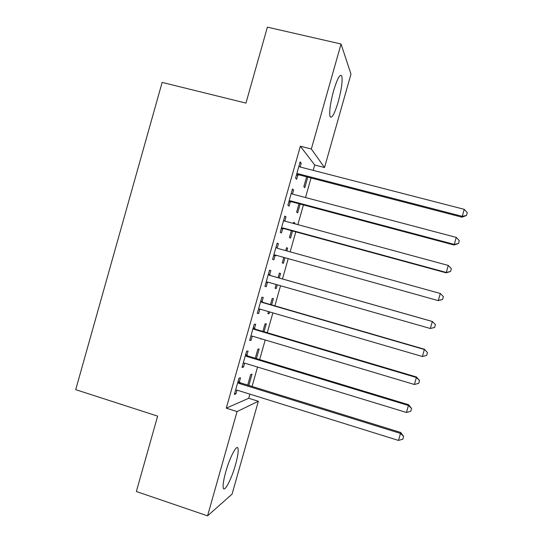 <?xml version="1.0" encoding="UTF-8"?>
<svg xmlns="http://www.w3.org/2000/svg" width="543" height="543" viewBox="0 0 543 543"><rect width="100%" height="100%" fill="white"/><g stroke="black" fill="none" stroke-linecap="round" stroke-linejoin="round"><path stroke-width="0.81" d="M225.739 471.935C229.899 456.901 237.182 443.373 238.044 448.633C238.533 451.471 237.705 456.778 235.547 464.57C231.589 478.987 224.225 493.18 223.241 487.838C222.752 485.062 223.587 479.761 225.739 471.935M333.578 90.837C337.434 78.219 340.183 73.312 341.825 76.115C342.674 81.083 341.486 89.615 338.255 101.69C334.461 114.213 331.712 119.107 329.995 116.378C329.139 111.593 330.327 103.082 333.578 90.837M313.202 170.366L314.716 165.011L300.354 146.223L226.282 408.166L248.714 398.263L249.882 394.13M252.061 386.433L257.538 367.061M259.656 359.581L265.208 339.972M267.258 332.723L272.878 312.87M274.867 305.845L280.548 285.761M282.475 278.953L288.184 258.773M290.145 251.843L295.799 231.861M297.829 224.7L303.422 204.928M305.512 197.543L311.044 177.989M248.714 398.263L258.353 401.27L232.065 494.137L207.555 515.85L237.053 411.574L258.353 401.27M350.975 74.086L324.524 167.529L311.336 149.006L341.045 43.997L350.975 74.086M314.716 165.011L324.524 167.529M207.555 515.85L136.361 491.51L157.633 416.128L75.708 389.657L162.14 82.407L245.959 103.095L267.387 27.15L341.045 43.997M256.432 358.604L259.16 348.966L257.85 349.203L255.285 358.258M246.855 355.319L248.076 350.988L246.59 351.253L242.008 367.455L243.535 367.054L244.642 363.124M271.629 304.901L273.407 298.616L272.199 298.467L270.475 304.569M269.64 311.926L269.131 313.725L267.896 313.698L268.486 311.594M262.011 301.732L263.24 297.394L261.875 297.225L257.287 313.44L258.685 313.474L259.914 309.137M286.514 247.893L287.668 248.212L286.568 247.683L285.74 250.628M287.668 248.212L286.894 250.947M284.932 257.864L283.385 263.341L282.258 262.927L283.779 257.545M277.1 243.379L278.41 243.746L277.168 243.142L272.579 259.378L273.855 259.846L275.084 255.502M278.41 243.746L277.181 248.09M300.157 204.059L297.659 212.904L296.641 212.103L299.003 203.754M292.29 189.69L293.6 190.036L292.48 189.005L287.885 205.254L289.046 206.157L290.274 201.806M293.6 190.036L292.453 194.089M299.885 162.832L301.202 163.165L300.143 161.916L295.548 178.172L296.641 179.292L297.869 174.941M301.202 163.165L300.123 166.993M307.779 177.133L304.799 187.668L303.836 186.677L306.619 176.835M284.695 216.542L286.005 216.901L284.824 216.08L280.229 232.323L281.45 233.008L282.679 228.664M286.005 216.901L284.797 221.171M293.648 222.678L294.801 222.997L293.763 222.27L293.41 223.506M294.801 222.997L294.571 223.818M292.548 230.972L290.519 238.126L289.446 237.522L291.387 230.653M269.518 270.204L270.821 270.577L269.518 270.19L264.93 286.412L266.274 286.663L267.502 282.326M270.821 270.577L269.593 274.914M279.38 273.095L280.534 273.421L279.387 273.081L278.077 277.704M280.534 273.421L279.231 278.03M277.303 284.831L276.258 288.537L275.077 288.319L276.156 284.505M254.429 328.535L255.658 324.198L254.233 324.246L249.644 340.454L251.11 340.271L252.285 336.117M264.027 331.759L266.28 323.798L265.025 323.845L262.88 331.42M261.733 338.934L260.715 339.063L260.83 338.669M239.28 382.096L240.501 377.765L238.961 378.247L234.379 394.442L235.961 393.824L237.006 390.125M248.837 385.435L252.04 374.127L250.676 374.555L247.696 385.082M226.282 408.166L237.053 411.574M300.354 146.223L311.336 149.006M264.964 286.29L266.274 286.663M275.104 288.211L276.258 288.537M257.389 313.094L258.685 313.474M267.984 313.392L269.131 313.725M249.807 339.884L251.11 340.271M242.239 366.654L243.535 367.054M234.671 393.417L235.961 393.824M298.277 173.787L299.349 174.948L461.991 217.193L462.249 216.345L298.277 173.787L296.79 173.78M464.245 209.326L467.292 212.666L466.491 215.469L462.249 216.345L464.245 209.326L300.191 167.013L298.908 166.301M299.349 174.948L296.403 175.138M466.491 215.469L461.991 217.193M290.614 200.883L291.747 201.82L454.077 245.022L454.267 244.411L290.614 200.883L289.127 200.869M456.263 237.393L459.317 240.678L458.523 243.481L454.267 244.411L456.263 237.393L292.528 194.109L291.245 193.389M291.747 201.82L288.808 201.996M458.523 243.481L454.077 245.022M282.957 227.958L284.152 228.684L446.163 272.83L446.285 272.457L282.957 227.958L281.471 227.938M448.28 265.446L451.355 268.683L450.554 271.48L446.285 272.457L448.28 265.446L284.267 220.947M283.589 220.465L283.928 220.729M284.152 228.684L281.213 228.841M283.616 220.356L284.586 221.096M450.554 271.48L446.163 272.83M275.301 255.027L438.249 300.632L275.301 255.027L273.821 255M440.305 293.478L443.387 296.668L442.593 299.464L438.31 300.489L440.305 293.478L277.493 248.341L276.027 247.187M275.932 247.52L276.278 247.791M276.557 255.529L273.624 255.672M442.593 299.464L438.249 300.632M268.283 274.568L269.559 275.315L432.33 321.504L430.341 328.501L267.651 282.075L266.172 282.041M268.439 274.011L270.862 275.654L432.323 321.47L435.432 324.639L434.631 327.436L430.341 328.501M268.29 282.258L266.043 282.489M432.323 321.47L435.432 324.639M260.633 301.603L261.909 302.356L424.361 349.509L422.373 356.507L260.002 309.116L258.522 309.069M260.857 300.815L263.274 302.478L424.422 349.244L427.477 352.597L426.676 355.387L422.373 356.507M260.036 309.123L258.461 309.293M424.422 349.244L427.477 352.597M252.997 328.624L254.267 329.384L416.4 377.5L414.411 384.492L252.359 336.137L250.886 336.083M253.282 327.612L255.692 329.289L416.522 376.998L416.4 377.5L419.522 380.534L418.728 383.331L414.411 384.492M416.522 376.998L419.522 380.534M245.355 355.624L246.631 356.398L408.438 405.478L406.449 412.47L244.717 363.145L243.244 363.084M245.707 354.396L248.11 356.086L408.628 404.745L408.438 405.478L411.574 408.465L410.779 411.255L406.449 412.47M408.628 404.745L411.574 408.465M237.725 382.618L238.988 383.399L400.483 433.436L398.494 440.427L237.081 390.145L235.614 390.071M238.133 381.159L240.535 382.869L400.741 432.472L400.483 433.436L403.632 436.375L402.838 439.165L398.494 440.427M400.741 432.472L403.632 436.375M297.225 173.726L298.304 174.887M289.562 200.815L290.709 201.752M281.905 227.884L283.107 228.61M274.256 254.945L275.518 255.448M268.629 274.839L269.939 275.186M269.559 275.315L270.862 275.654M266.606 281.993L267.93 282.279M260.979 301.874L262.35 302.003M261.909 302.356L263.274 302.478M258.957 309.021L259.798 309.062M253.337 328.895L254.769 328.807M254.267 329.384L255.692 329.289M245.701 355.903L247.194 355.597M246.631 356.398L248.11 356.086M238.065 382.896L239.619 382.374M238.988 383.399L240.535 382.869"/></g></svg>
